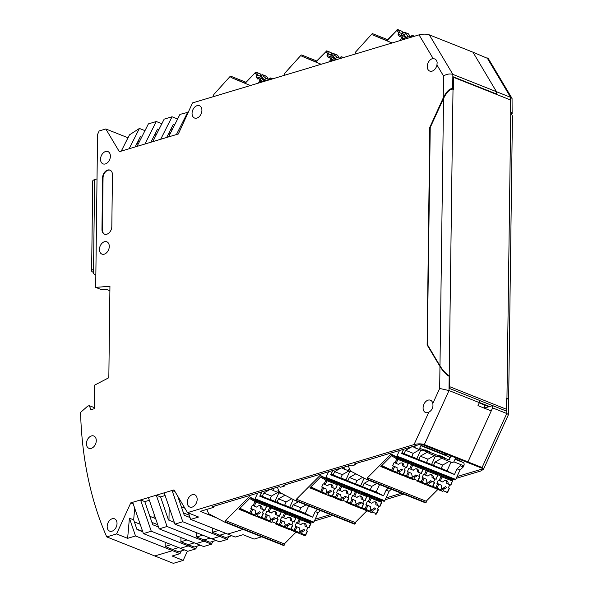 <?xml version="1.0" encoding="UTF-8"?>
<svg xmlns="http://www.w3.org/2000/svg" width="593" height="593" viewBox="0 0 593 593"><rect width="100%" height="100%" fill="white"/><g stroke="black" fill="none" stroke-linecap="round" stroke-linejoin="round"><path stroke-width="0.89" d="M200.249 545.189L194.156 547.02L188.263 544.678L188.248 545.916L195.757 548.903L197.165 546.116M159.161 528.86L196.127 543.551L204.014 541.187L211.516 544.166L203.636 546.531L196.127 543.551L204.014 541.187L204.029 539.941L204.014 541.187L167.041 526.495L159.161 528.86L148.428 497.571L140.548 499.936L151.274 531.232L188.248 545.916L188.263 544.678L194.356 542.847L188.263 544.678L180.895 541.75L180.947 537.517M227.282 539.43L219.403 541.794L211.894 538.815L219.781 536.45L227.282 539.43L228.69 536.643M195.757 548.903L187.87 551.268L180.368 548.288L188.248 545.916L180.368 548.288L143.395 533.596L132.669 502.301L140.548 499.936L144.803 501.626L149.354 500.262M211.516 544.166L212.931 541.379M212.479 528.052L212.427 532.277L219.795 535.205L219.781 536.45L219.795 535.205L225.889 533.374L219.795 535.205L225.688 537.547L231.781 535.716M184.49 549.926L178.389 551.757L172.496 549.414L172.481 550.652L154.773 555.975L172.481 550.652L179.99 553.64L181.399 550.853M178.597 547.584L172.496 549.414L178.597 547.584M154.113 514.146L154.069 517.985L154.113 514.146M202.754 535.183L196.661 537.013L204.029 539.941L210.122 538.11L204.029 539.941L209.922 542.284L216.015 540.453M174.928 524.13L182.807 521.758L219.781 536.45L211.894 538.815L174.928 524.13L164.194 492.835L173.979 489.892L187.514 512.634L198.573 517.022L190.687 519.394L227.66 534.078L243.13 529.43L227.66 534.078L235.169 537.065L243.048 534.693L254.108 539.089L261.698 536.806M169.153 507.289L168.99 520.202M509.735 99.661L495.889 94.154L496.452 93.983L496.482 91.707L496.452 93.983L453.134 76.779L452.83 89.128M424.336 444.572C421.297 443.616 417.865 443.616 414.04 444.58L428.835 412.202C432.097 410.274 433.424 407.369 432.816 403.477L439.68 388.452L449.005 390.565L424.336 444.572L482.087 467.521L506.763 413.514L492.613 407.895L467.944 461.903L466.861 462.229L483.213 468.722L457.003 476.594M456.187 478.381L480.634 471.042L483.473 469.315L508.46 414.596L506.763 413.514L506.933 399.237L506.496 411.119L492.642 405.619L492.613 407.895M512.13 113.826L512.055 98.431L488.432 58.751L472.947 52.184L496.482 91.707L510.625 97.326L510.447 111.61L511.626 112.811M506.933 399.237L508.646 398.036M510.299 99.883L510.299 99.491M492.642 405.619L484.437 408.088L484.474 404.982L488.906 406.739M512.055 98.431L510.625 97.326L487.09 57.803M132.669 502.301L130.764 502.879L116.569 533.937L106.747 536.895L173.341 563.35L183.163 560.4L172.111 556.004L179.99 553.64M450.939 478.418L450.065 478.677M309.865 522.337L311.177 521.944M314.401 520.973L332.717 515.473M380.862 501.011L382.211 500.603M385.25 499.691L403.655 494.162M451.807 479.7L453.148 479.292M183.163 560.4L187.418 551.09M483.473 469.315L482.087 467.521M401.446 493.287L386.065 497.905M380.002 499.729L379.127 499.988M330.509 514.598L315.217 519.186M308.968 521.062L308.123 521.321M188.263 112.225L179.931 114.412L168.545 136.916L178.33 133.981L192.517 102.915L419.043 34.868C422.876 33.905 426.308 33.897 429.339 34.861L472.947 52.184L496.482 91.707L452.867 74.384C449.894 73.517 446.766 74.043 443.497 75.948L443.23 97.941C446.559 91.359 449.709 88.268 452.696 88.661L452.993 88.78M94.228 407.606L89.306 405.649L87.705 406.131L80.574 412.417A353.013 245.517 111.7 0 0 106.747 536.895M109.89 290.763L106.043 289.228L101.299 289.606L95.695 287.383L109.942 286.263L108.83 377.726L94.502 385.191L94.213 408.71L90.929 409.696L89.306 405.649M139.407 128.444L129.133 148.754L121.246 151.126L129.474 134.863L139.407 128.444L144.974 130.66M135.152 146.945L140.348 136.686L141.66 137.205M152.794 141.631L151.482 141.104M156.107 135.078L154.795 134.559M137.013 146.389L148.398 123.885L156.285 121.513L144.9 144.025L129.133 148.754M155.24 133.67L156.552 134.188M161.852 123.729L156.285 121.513M150.918 142.216L157.56 129.089L158.872 129.615M168.686 133.514L170.006 134.033M121.246 151.126L119.349 151.697L105.813 128.963L128.006 137.776M95.695 287.383L97.563 134.448L99.164 130.957L105.813 128.963M137.954 141.416L139.266 141.935M116.569 533.937L127.628 538.333L129.415 518.171L133.662 519.861L134.693 508.223M130.764 502.879L133.195 503.842M214.236 506.14L213.695 507.334L212.22 506.748L279.162 486.638L280.637 487.224L284.633 486.023L283.157 485.437L293.216 482.339L350.107 465.327L351.575 465.913L355.578 464.712L354.103 464.126L364.206 460.939M158.539 527.044L152.727 524.738L144.803 501.626M148.428 497.571L156.315 495.199L160.562 496.89L168.486 520.002L174.298 522.307M171.229 544.656L165.136 546.487L172.496 549.414L172.481 550.652L135.515 535.968L129.415 518.171M180.895 541.75L186.995 539.919M187.811 112.04L176.425 134.552M151.274 531.232L143.395 533.596M165.136 546.487L165.188 542.254M142.772 531.78L136.961 529.467L133.662 519.861M190.687 519.394L188.507 513.027M127.628 538.333L135.515 535.968M175.009 491.634L172.074 490.463L182.807 521.758M144.9 144.025L152.779 141.653L164.165 119.149L172.044 116.777L160.659 139.288L168.545 136.916M177.611 118.993L172.044 116.777M174.638 124.878L173.319 124.352L166.685 137.48M164.194 492.835L156.315 495.199L167.041 526.495M151.919 522.381L157.731 524.686M196.661 537.013L196.713 532.781M172.318 129.459L171.006 128.933M183.445 512.908L189.256 515.213M190.064 517.57L184.253 515.265L177.7 496.141M160.562 496.89L165.121 495.526M152.779 141.653L160.659 139.288M212.427 532.277L218.52 530.446M213.695 507.334L200.249 511.374L216.549 517.845M364.132 461.117L421.037 444.024L466.861 462.229L467.944 461.903L491.241 410.912L477.98 405.642L479.359 402.625L479.381 400.349L449.331 388.408L449.183 376.288C446.21 374.739 443.134 371.455 439.954 366.452L427.123 344.911L429.784 127.384L430.229 127.562M427.709 345.141L427.123 344.911M449.479 376.407L448.983 375.584M449.183 376.288L449.005 390.565L479.359 402.625M484.429 408.206L484.474 404.982L479.233 402.899M429.784 127.384L443.23 97.941M436.952 64.948L437.16 62.332L436.574 60.404L435.21 59.063L433.157 58.566A6.619 4.603 -68.3 0 0 432.26 58.729A6.619 4.603 -68.3 0 0 427.427 64.822A6.619 4.603 -68.3 0 0 429.74 71.086A6.619 4.603 -68.3 0 0 432.104 71.145A6.619 4.603 -68.3 0 0 436.952 64.948L443.497 75.948M285.181 484.837L284.633 486.023M187.514 512.634L414.04 444.58M356.119 463.526L355.578 464.712M428.835 412.202A6.619 4.603 111.7 0 1 427.938 412.572A6.619 4.603 111.7 0 1 425.566 412.52A6.619 4.603 111.7 0 1 423.261 406.257A6.619 4.603 111.7 0 1 428.087 400.156A6.619 4.603 111.7 0 1 430.451 400.216A6.619 4.603 111.7 0 1 432.816 403.477M105.384 163.935A6.619 4.603 111.7 0 1 103.019 163.876A6.619 4.603 111.7 0 1 100.714 157.612A6.619 4.603 111.7 0 1 105.539 151.519A6.619 4.603 111.7 0 1 107.904 151.571A6.619 4.603 111.7 0 1 110.216 157.834A6.619 4.603 111.7 0 1 105.384 163.935M91.278 448.352A6.619 4.603 111.7 0 1 88.906 448.293A6.619 4.603 111.7 0 1 86.6 442.03A6.619 4.603 111.7 0 1 91.426 435.937A6.619 4.603 111.7 0 1 93.798 435.996A6.619 4.603 111.7 0 1 96.103 442.259A6.619 4.603 111.7 0 1 91.278 448.352M112.025 531.18A6.619 4.603 111.7 0 1 109.661 531.128A6.619 4.603 111.7 0 1 107.348 524.864A6.619 4.603 111.7 0 1 112.173 518.771A6.619 4.603 111.7 0 1 114.545 518.823A6.619 4.603 111.7 0 1 116.851 525.087A6.619 4.603 111.7 0 1 112.025 531.18M192.162 507.111A6.619 4.603 111.7 0 1 189.797 507.052A6.619 4.603 111.7 0 1 187.484 500.788A6.619 4.603 111.7 0 1 192.31 494.695A6.619 4.603 111.7 0 1 194.682 494.755A6.619 4.603 111.7 0 1 196.987 501.018A6.619 4.603 111.7 0 1 192.162 507.111M104.286 254.152A6.619 4.603 111.7 0 1 101.914 254.093A6.619 4.603 111.7 0 1 99.609 247.83A6.619 4.603 111.7 0 1 104.435 241.736A6.619 4.603 111.7 0 1 106.807 241.796A6.619 4.603 111.7 0 1 109.112 248.059A6.619 4.603 111.7 0 1 104.286 254.152M197.069 105.673A6.619 4.603 -68.3 0 0 192.236 111.766A6.619 4.603 -68.3 0 0 194.548 118.029A6.619 4.603 -68.3 0 0 196.913 118.089A6.619 4.603 -68.3 0 0 201.746 111.995A6.619 4.603 -68.3 0 0 199.433 105.732A6.619 4.603 -68.3 0 0 197.069 105.673M107.6 170.072A6.619 4.603 -68.3 0 0 102.596 177.759L101.966 229.491A6.619 4.603 -68.3 0 0 104.45 234.161A6.619 4.603 -68.3 0 0 106.822 234.22A6.619 4.603 -68.3 0 0 111.818 226.526L112.455 174.794A6.619 4.603 -68.3 0 0 109.972 170.124A6.619 4.603 -68.3 0 0 107.6 170.072M110.187 170.221A6.619 4.603 -68.3 0 0 108.045 170.243A6.619 4.603 -68.3 0 0 103.041 177.93L102.411 229.661A6.619 4.603 -68.3 0 0 104.672 234.242M510.766 112.136L512.426 116.169L508.675 397.703L506.948 398.622L510.766 112.136L510.321 111.958L510.484 99.958L453.615 77.364L453.452 89.365L453.015 89.195C450.028 88.794 446.87 91.885 443.542 98.468L430.229 127.525L427.338 344.518L439.976 365.829L443.542 98.468M505.458 410.712A1.327 0.919 -68.3 0 0 506.363 409.207L506.504 398.444L506.948 398.622M449.346 387.303A1.327 0.919 -68.3 0 0 449.494 386.614L449.635 375.851L449.197 375.673C446.225 374.116 443.156 370.84 439.976 365.829M453.126 77.505L453.615 77.364M489.588 406.531L479.359 402.469M93.494 272.38L93.086 272.217A5.737 1.987 -179.3 0 1 91.618 270.868A5.737 1.987 -179.3 0 1 93.524 269.415L93.479 273.551L95.844 275.285M97.022 178.886L94.628 179.605A5.737 1.987 -179.3 0 0 92.716 181.058L91.618 270.868M399.474 450.502L396.925 456.076A0.882 0.615 -68.3 0 1 396.013 456.595L391.106 454.03L367.378 477.869A0.882 0.615 -68.3 0 1 367.2 479.203L367.178 479.226A0.882 0.615 -68.3 0 1 366.504 479.396L350.552 471.064L348.247 465.89M463.8 465.787L460.857 464.615L460.301 465.816L463.252 466.987L463.8 465.787A2.646 1.838 -68.3 0 0 463.615 462.792L459.849 460.746L458.723 458.997M463.252 466.987L460.005 470.019L457.062 468.848L460.301 465.816M396.094 456.625L454.801 479.945A0.882 0.615 -68.3 0 0 455.713 479.433L460.005 470.019M367.2 479.203L425.982 502.56A0.882 0.615 -68.3 0 0 426.167 501.226L437.856 489.47M425.982 502.56L425.959 502.582A0.882 0.615 -68.3 0 1 425.285 502.753L366.585 479.433M400.987 458.574L402.981 459.738L395.909 456.929L392.418 454.883M432.912 486.364L440.955 489.825L441.852 487.854A4.41 3.165 117.6 0 1 441.281 485.185L436.871 483.258L441.281 485.185M438.116 473.325L445.187 476.135M426.167 501.226L367.378 477.869M418.176 480.515L421.112 481.872A0.882 0.63 114.8 0 0 421.334 482.902L417.731 481.242M388.267 469.537L380.788 466.565L392.529 454.772M444.09 453.289L446.366 454.483M446.514 454.142L446.344 454.527L443.994 453.141M420.852 445.677L448.605 456.699L445.217 454.927L444.639 453.638M448.605 456.699A2.646 1.838 111.7 0 1 449.138 459.96L444.424 458.085L444.765 459.642L452.422 462.688L453.853 461.836L455.698 457.796M450.984 455.921L449.138 459.96M455.194 458.893L459.849 460.746M460.857 464.615L453.853 461.836M426.5 462.466L441.14 468.522L442.719 465.06L449.183 461.398M435.47 455.95L431.571 464.482M423.75 450.51L427.168 452.289L420.326 456.165L427.99 459.212L426.411 462.666L411.772 456.61M401.943 452.711L411.675 456.818L413.254 453.356L405.597 450.309L411.801 446.796M441.236 468.322L454.483 474.504L401.587 453.489L403.507 449.286M420.733 450.094L416.842 458.626M414.196 446.077L414.959 446.381L415.293 447.937L422.957 450.976L424.929 449.768L429.525 451.599L430.029 453.786L437.693 456.832L439.665 455.624L444.261 457.448L444.424 458.085M402.106 452.77L403.729 449.22M412.639 446.544L415.293 447.937M413.254 453.356L419.718 449.694M404.018 453.771L405.597 450.309M421.519 444.209L419.674 448.256L424.388 450.124M415.241 445.766L414.959 446.381A2.646 1.838 111.7 0 0 415.174 445.78M447.115 470.657L451.014 462.125M454.483 474.504L457.062 468.848M430.296 447.7L429.258 447.285M445.217 454.927L421.015 445.313M429.525 451.599L429.414 452.088L424.425 450.102L429.414 452.088M427.168 452.289L430.029 453.786M420.326 456.165L418.747 459.627M427.99 459.212L434.454 455.543M444.261 457.448L444.142 457.937L439.161 455.958L444.142 457.937M442.719 465.06L435.062 462.021L441.896 458.144L444.765 459.642M435.062 462.021L433.483 465.475M438.486 456.358L441.896 458.144M381.759 465.594L391.647 470.16L393.485 466.128L392.67 465.698L394.137 462.496L398.54 464.415A4.41 3.165 117.6 0 1 402.558 463.177A4.41 3.165 117.6 0 1 403.944 466.558L402.58 465.846A4.41 3.165 117.6 0 0 401.817 462.94M429.354 447.441L430.348 447.96M417.591 481.175L421.334 482.902A0.882 0.63 114.8 0 0 421.356 482.917A0.882 0.615 111.7 0 0 422.246 482.391L421.112 481.872L422.957 477.832L422.134 477.409L426.545 479.329A4.41 3.165 117.6 0 0 427.123 482.005L426.226 483.97A0.882 0.615 111.7 0 1 425.329 484.496L421.401 482.932M422.957 477.832L426.545 479.329M435.914 479.196L433.409 478.269A4.41 3.165 -62.4 0 0 432.023 474.889A4.41 3.165 -62.4 0 0 428.013 476.12L423.602 474.2L422.134 477.409M430.451 470.279L423.38 467.469M435.025 478.907L433.631 481.968L434.662 482.532L431.949 481.472A4.41 3.165 -62.4 0 1 429.48 482.939L428.116 482.228A4.41 3.165 117.6 0 0 430.585 480.76L433.631 481.968M431.949 481.472L430.585 480.76M429.48 482.939L428.583 484.904A0.882 0.615 111.7 0 1 427.709 485.437L426.834 485.037L428.116 482.228M427.709 485.437A0.882 0.615 111.7 0 1 427.686 485.43L431.689 487.023A0.882 0.615 111.7 0 1 431.667 487.009L427.731 485.445M433.409 478.269L432.045 477.558A4.41 3.165 117.6 0 0 431.281 474.652M425.566 484.533L426.834 485.037M446.01 480.5A4.41 3.165 -62.4 0 1 446.781 483.406L450.598 485.096L452.444 481.064A0.882 0.615 -68.3 0 0 452.281 479.982L446.811 476.779L452.34 480.011A0.882 0.63 120.4 0 0 452.281 479.982L441.97 475.89L436.492 472.68M448.145 484.118A4.41 3.165 -62.4 0 0 446.759 480.738A4.41 3.165 -62.4 0 0 442.741 481.976L438.331 480.056L436.871 483.258M440.295 490.389L441.563 490.885L442.845 488.083A4.41 3.165 117.6 0 0 445.313 486.616L446.677 487.327A4.41 3.165 -62.4 0 1 444.209 488.795L443.312 490.759A0.882 0.615 111.7 0 1 442.422 491.286L441.563 490.885M449.761 484.763L448.36 487.824M440.955 489.825A0.882 0.615 111.7 0 1 440.065 490.344L436.129 488.788A0.882 0.615 111.7 0 1 436.085 488.765A0.882 0.63 114.8 0 1 436.063 488.758A0.882 0.882 0 0 0 436.107 488.78L440.088 490.359M444.209 488.795L442.845 488.083M446.677 487.327L445.313 486.616M403.44 474.659L411.49 478.114L412.387 476.149A4.41 3.165 117.6 0 1 411.809 473.473L407.406 471.554L411.809 473.473M410.83 478.677L412.098 479.181L413.38 476.372A4.41 3.165 117.6 0 0 415.849 474.911L419.926 476.676L415.849 474.911M417.213 475.623A4.41 3.165 -62.4 0 1 414.744 477.083L413.847 479.055A0.882 0.615 111.7 0 1 412.958 479.574L412.098 479.181M420.296 473.058L418.895 476.12M407.406 471.554L408.866 468.344L413.277 470.271A4.41 3.165 -62.4 0 1 417.287 469.033A4.41 3.165 -62.4 0 1 418.68 472.413L417.316 471.702A4.41 3.165 117.6 0 0 416.545 468.796M408.651 461.613L415.723 464.423M411.49 478.114A0.882 0.615 111.7 0 1 410.601 478.64L406.665 477.076A0.882 0.615 111.7 0 1 406.62 477.061A0.882 0.63 114.8 0 0 406.62 477.061A0.882 0.882 0 0 0 406.642 477.068L410.623 478.647M421.178 473.34L418.68 472.413M414.744 477.083L413.38 476.372M396.102 472.829L397.369 473.325L398.652 470.523A4.41 3.165 117.6 0 0 401.12 469.056L402.484 469.767A4.41 3.165 -62.4 0 1 400.016 471.235L398.652 470.523M405.56 467.202L404.159 470.264M391.84 471.183L381.121 466.231L391.862 471.198A0.882 0.63 114.8 0 1 391.647 470.16L396.761 472.265L397.658 470.293A4.41 3.165 117.6 0 1 397.08 467.625L392.67 465.698M400.016 471.235L399.119 473.199A0.882 0.615 111.7 0 1 398.244 473.733L397.369 473.325M402.484 469.767L401.12 469.056M398.244 473.733A0.882 0.615 111.7 0 1 398.222 473.725L402.224 475.312A0.882 0.615 111.7 0 1 402.202 475.304L398.266 473.74M397.08 467.625L393.485 466.128M396.761 472.265A0.882 0.615 111.7 0 1 395.865 472.784L391.929 471.227M406.442 467.484L403.944 466.558M328.529 471.813L325.987 477.387A0.882 0.615 -68.3 0 1 325.075 477.906L320.168 475.334L296.441 499.18A0.882 0.615 -68.3 0 1 296.255 500.514L296.233 500.536A0.882 0.615 -68.3 0 1 295.559 500.707L279.614 492.375L277.302 487.201M391.291 489.247L389.067 491.33L386.117 490.159L388.348 488.083M325.157 477.936L383.856 501.255A0.882 0.615 -68.3 0 0 384.768 500.744L389.067 491.33M355.044 523.871L296.233 500.536L355.044 523.871A0.882 0.615 -68.3 0 0 355.222 522.537L366.919 510.781M295.64 500.744L354.347 524.064A0.882 0.615 -68.3 0 0 355.022 523.893M330.049 479.885L332.043 481.049L324.964 478.24L321.473 476.194M361.967 507.675L370.017 511.129L370.914 509.165A4.41 3.165 117.6 0 1 370.336 506.489L365.925 504.569L370.336 506.489M367.178 494.636L374.25 497.445M355.222 522.537L296.441 499.18M350.367 504.206L346.794 502.553M317.329 490.848L309.85 487.876L321.584 476.083M355.563 483.777L370.202 489.833L371.781 486.371L376.837 483.51M364.117 478.151L360.633 485.793M355.837 473.822L349.388 477.476L357.045 480.523L355.466 483.977L340.827 477.921M331.005 474.022L340.738 478.128L342.317 474.667L334.652 471.62L340.856 468.107M370.291 489.633L376.177 491.968L383.538 495.815L330.649 474.8L332.569 470.597M349.796 471.405L345.897 479.937M343.258 467.388L344.022 467.692L344.355 469.248L352.427 472.043M331.168 474.081L332.792 470.531M341.694 467.855L344.355 469.248M342.317 474.667L348.78 471.005M333.073 475.082L334.652 471.62M349.314 468.292L348.736 469.567L350.137 470.123M344.303 467.069L344.022 467.692A2.646 1.838 111.7 0 0 344.236 467.091M376.177 491.968L379.55 484.585M383.538 495.815L386.117 490.159M349.388 477.476L347.809 480.938M357.045 480.523L362.612 477.365M371.781 486.371L364.124 483.332L369.18 480.463M364.124 483.332L362.538 486.786M310.814 486.905L320.709 491.471L322.548 487.439L321.732 487.009L323.192 483.799L327.603 485.726A4.41 3.165 117.6 0 1 331.613 484.488A4.41 3.165 117.6 0 1 333.007 487.869L331.643 487.157A4.41 3.165 117.6 0 0 330.872 484.251M347.239 501.826L350.174 503.183L352.012 499.143L351.197 498.713L355.607 500.64A4.41 3.165 117.6 0 0 356.178 503.316L355.281 505.28A0.882 0.615 111.7 0 1 354.392 505.807L350.456 504.243M352.012 499.143L355.607 500.64M364.969 500.499L362.471 499.58A4.41 3.165 -62.4 0 0 361.085 496.2A4.41 3.165 -62.4 0 0 357.068 497.431L352.657 495.511L351.197 498.713M359.514 491.59L352.442 488.78M364.087 500.218L362.686 503.279L363.717 503.842L361.004 502.782A4.41 3.165 -62.4 0 1 358.535 504.25L357.171 503.539A4.41 3.165 117.6 0 0 359.64 502.071L362.686 503.279M361.004 502.782L359.64 502.071M358.535 504.25L357.638 506.214A0.882 0.615 111.7 0 1 356.771 506.748L355.889 506.348L357.171 503.539M356.771 506.748A0.882 0.615 111.7 0 1 356.749 506.741L360.744 508.334A0.882 0.615 111.7 0 1 360.729 508.32L356.793 506.756M362.471 499.58L361.107 498.869A4.41 3.165 117.6 0 0 360.336 495.956M354.629 505.844L355.889 506.348M375.072 501.811A4.41 3.165 -62.4 0 1 375.836 504.717L379.661 506.407L381.499 502.375A0.882 0.615 -68.3 0 0 381.343 501.293L375.866 498.083M377.2 505.429A4.41 3.165 -62.4 0 0 375.814 502.049A4.41 3.165 -62.4 0 0 371.804 503.287L367.393 501.359L365.925 504.569M369.357 511.692L370.625 512.196L371.907 509.394A4.41 3.165 117.6 0 0 374.376 507.927L375.74 508.638A4.41 3.165 -62.4 0 1 373.271 510.106L372.374 512.07A0.882 0.615 111.7 0 1 371.485 512.597L370.625 512.196M378.816 506.074L377.422 509.135M370.017 511.129A0.882 0.615 111.7 0 1 369.128 511.655L365.192 510.099A0.882 0.615 111.7 0 1 365.147 510.076A0.882 0.63 114.8 0 1 365.125 510.069A0.882 0.882 0 0 0 365.169 510.084L369.142 511.67M373.271 510.106L371.907 509.394M375.74 508.638L374.376 507.927M332.503 495.97L340.552 499.425L341.449 497.46A4.41 3.165 117.6 0 1 340.871 494.784L336.461 492.865L340.871 494.784M339.893 499.988L341.16 500.492L342.443 497.683A4.41 3.165 117.6 0 0 344.911 496.215L348.988 497.987L344.911 496.215M346.275 496.934A4.41 3.165 -62.4 0 1 343.807 498.394L342.91 500.359A0.882 0.615 111.7 0 1 342.013 500.885L341.16 500.492M349.351 494.369L347.958 497.431M336.461 492.865L337.928 489.655L342.339 491.582A4.41 3.165 -62.4 0 1 346.349 490.344A4.41 3.165 -62.4 0 1 347.735 493.724L346.371 493.013A4.41 3.165 117.6 0 0 345.608 490.107M337.706 482.924L344.785 485.734M340.552 499.425A0.882 0.615 111.7 0 1 339.656 499.951L335.727 498.387A0.882 0.615 111.7 0 1 335.682 498.372A0.882 0.63 114.8 0 0 335.682 498.372A0.882 0.882 0 0 0 335.705 498.379L339.678 499.958M350.241 494.651L347.735 493.724M343.807 498.394L342.443 497.683M325.157 494.132L326.424 494.636L327.707 491.834A4.41 3.165 117.6 0 0 330.175 490.367L331.539 491.078A4.41 3.165 -62.4 0 1 329.071 492.546L327.707 491.834M334.622 488.513L333.222 491.575M320.902 492.494L310.176 487.542L320.924 492.509A0.882 0.63 114.8 0 1 320.709 491.471L325.816 493.569L326.713 491.604A4.41 3.165 117.6 0 1 326.143 488.928L321.732 487.009M329.071 492.546L328.174 494.51A0.882 0.615 111.7 0 1 327.306 495.044L326.424 494.636M331.539 491.078L330.175 490.367M327.306 495.044A0.882 0.615 111.7 0 1 327.284 495.036L331.279 496.623A0.882 0.615 111.7 0 1 331.257 496.615L327.329 495.051M326.143 488.928L322.548 487.439M325.816 493.569A0.882 0.615 111.7 0 1 324.927 494.095L320.991 492.538M335.505 488.795L333.007 487.869M257.688 493.094L255.086 498.78A0.882 0.615 -68.3 0 1 254.175 499.291L249.268 496.726L225.54 520.565A0.882 0.615 -68.3 0 1 225.355 521.899L225.34 521.922A0.882 0.615 -68.3 0 1 224.658 522.092L208.721 513.753L206.779 509.409M320.442 510.595L318.174 512.723L315.224 511.551L317.5 509.424M254.256 499.328L312.963 522.648A0.882 0.615 -68.3 0 0 313.875 522.129L318.174 512.723M284.143 545.256L225.34 521.922L284.143 545.256A0.882 0.615 -68.3 0 0 284.321 543.922L296.018 532.173M224.747 522.122L283.447 545.449A0.882 0.615 -68.3 0 0 284.121 545.271M259.163 501.278L261.142 502.441L254.071 499.632L250.58 497.579M291.067 529.067L299.117 532.521L300.014 530.557A4.41 3.165 117.6 0 1 299.443 527.881L295.032 525.961L299.443 527.881M296.292 516.029L303.364 518.838M284.321 543.922L225.54 520.565M279.466 525.591L275.856 523.923M246.384 512.211L238.949 509.261L250.691 497.468M284.67 505.162L299.309 511.218L300.888 507.764L306.01 504.865M293.246 499.499L289.74 507.178M284.988 495.185L278.495 498.869L286.152 501.908L284.573 505.369L269.934 499.313M260.112 495.407L269.845 499.514L271.424 496.052L263.759 493.013L270.319 489.299M299.398 511.018L305.284 513.353L312.644 517.207L259.749 496.193L261.721 491.879M278.903 492.798L275.004 501.322M272.224 488.728L273.128 489.084L273.462 490.633L281.119 493.68L281.586 493.406M260.268 495.474L261.943 491.812M270.69 489.188L273.462 490.633M271.424 496.052L277.887 492.398M262.18 496.467L263.759 493.013M278.421 489.692L277.843 490.96L279.229 491.508M273.462 488.358L273.128 489.084A2.646 1.838 111.7 0 0 273.366 488.38M305.284 513.353L308.679 505.925M312.644 517.207L315.224 511.551M278.495 498.869L276.916 502.323M286.152 501.908L291.771 498.728M300.888 507.764L293.224 504.717L298.346 501.819M293.224 504.717L291.645 508.179M239.92 508.29L249.809 512.863L251.647 508.824L250.832 508.401L252.299 505.192L256.702 507.119A4.41 3.165 117.6 0 1 260.72 505.881A4.41 3.165 117.6 0 1 262.106 509.261L260.742 508.549A4.41 3.165 117.6 0 0 259.979 505.644M276.338 523.211L279.273 524.568L281.119 520.535L280.296 520.105L284.707 522.025A4.41 3.165 117.6 0 0 285.285 524.701L284.388 526.666A0.882 0.615 111.7 0 1 283.491 527.192L279.555 525.628M281.119 520.535L284.707 522.025M294.069 521.892L291.571 520.965A4.41 3.165 -62.4 0 0 290.185 517.585A4.41 3.165 -62.4 0 0 286.174 518.823L281.764 516.896L280.296 520.105M288.628 512.982L281.579 510.188M293.187 521.61L291.793 524.672L292.823 525.235L290.11 524.175A4.41 3.165 -62.4 0 1 287.642 525.643L286.278 524.924A4.41 3.165 117.6 0 0 288.747 523.463L291.793 524.672M290.11 524.175L288.747 523.463M287.642 525.643L286.745 527.607A0.882 0.615 111.7 0 1 285.87 528.141L284.996 527.733L286.278 524.924M285.87 528.141A0.882 0.615 111.7 0 1 285.848 528.133L289.851 529.719A0.882 0.615 111.7 0 1 289.829 529.712L285.893 528.148M291.571 520.965L290.207 520.254A4.41 3.165 117.6 0 0 289.443 517.348M283.728 527.229L284.996 527.733M304.172 523.204A4.41 3.165 -62.4 0 1 304.943 526.11L308.76 527.8L310.606 523.76A0.882 0.615 -68.3 0 0 310.443 522.685L304.98 519.483M306.307 526.821A4.41 3.165 -62.4 0 0 304.921 523.441A4.41 3.165 -62.4 0 0 300.903 524.679L296.493 522.752L295.032 525.961M298.457 533.085L299.724 533.589L301.007 530.779A4.41 3.165 117.6 0 0 303.475 529.312L304.839 530.031A4.41 3.165 -62.4 0 1 302.371 531.491L301.474 533.455A0.882 0.615 111.7 0 1 300.584 533.982L299.724 533.589M307.923 527.466L306.522 530.527M299.117 532.521A0.882 0.615 111.7 0 1 298.227 533.048L294.291 531.484A0.882 0.615 111.7 0 1 294.247 531.469A0.882 0.63 114.8 0 1 294.224 531.454A0.882 0.882 0 0 0 294.269 531.476L298.249 533.055M302.371 531.491L301.007 530.779M304.839 530.031L303.475 529.312M261.602 517.355L269.652 520.817L270.549 518.853A4.41 3.165 117.6 0 1 269.971 516.177L265.568 514.25L269.971 516.177M268.992 521.38L270.26 521.884L271.542 519.075A4.41 3.165 117.6 0 0 274.01 517.607L278.087 519.379L274.01 517.607M275.374 518.319A4.41 3.165 -62.4 0 1 272.906 519.787L272.009 521.751A0.882 0.615 111.7 0 1 271.12 522.277L270.26 521.884M278.458 515.754L277.057 518.816M265.568 514.25L267.028 511.047L271.438 512.967A4.41 3.165 -62.4 0 1 275.449 511.737A4.41 3.165 -62.4 0 1 276.842 515.117L275.478 514.398A4.41 3.165 117.6 0 0 274.707 511.492M266.828 504.324L273.899 507.134M269.652 520.817A0.882 0.615 111.7 0 1 268.762 521.343L264.826 519.779A0.882 0.615 111.7 0 1 264.782 519.757A0.882 0.63 114.8 0 0 264.782 519.757A0.882 0.882 0 0 0 264.804 519.772L268.777 521.351M279.34 516.036L276.842 515.117M272.906 519.787L271.542 519.075M254.264 515.525L255.531 516.029L256.813 513.219A4.41 3.165 117.6 0 0 259.282 511.752L260.638 512.471A4.41 3.165 -62.4 0 1 258.177 513.931L256.813 513.219M263.722 509.906L262.321 512.967M250.001 513.886L239.283 508.927L250.024 513.894A0.882 0.63 114.8 0 1 249.809 512.863L254.916 514.961L255.82 512.997A4.41 3.165 117.6 0 1 255.242 510.321L250.832 508.401M258.177 513.931L257.273 515.895A0.882 0.615 111.7 0 1 256.406 516.436L255.531 516.029M260.638 512.471L259.282 511.752M256.406 516.436A0.882 0.615 111.7 0 1 256.384 516.421L260.386 518.015A0.882 0.615 111.7 0 1 260.364 518L256.428 516.444M255.242 510.321L251.647 508.824M254.916 514.961A0.882 0.615 111.7 0 1 254.026 515.487L250.09 513.923M264.604 510.188L262.106 509.261M399.689 40.68L401.113 39.101A0.882 0.615 111.7 0 1 402.024 39.071L402.477 39.842M354.851 54.148L355.674 51.939L371.944 33.927A0.882 0.615 111.7 0 1 372.619 33.697L372.619 33.697A0.882 0.615 111.7 0 1 372.789 34.935L392.077 42.97M372.619 33.697L387.629 39.657M408.733 34.372A0.882 0.556 149.2 0 0 408.481 33.949L404.5 32.37L405.36 33.808L403.966 35.35A4.41 1.497 -137.9 0 1 406.39 37.47L408.11 38.152M410.237 36.907L408.481 33.949A0.882 0.615 -68.3 0 0 408.251 33.749A0.882 0.882 0 0 1 408.681 34.12L410.438 37.07L411.705 35.713L410.46 37.448A0.882 0.556 149.2 0 0 410.237 36.907L407.784 35.928A4.41 1.497 42.1 0 0 405.36 33.808M407.784 35.928L406.39 37.47M372.789 34.935L386.821 40.509M386.666 40.672L392.114 42.955M404.5 32.37A0.882 0.615 -68.3 0 0 403.618 32.378L402.743 33.297L403.966 35.35M400.668 35.195L397.94 34.112L398.778 33.193A0.882 0.556 -30.8 0 1 399.927 32.808L402.38 33.786A4.41 1.497 -137.9 0 1 402.506 33.075A4.41 1.497 -137.9 0 1 403.003 32.874L402.143 31.436A0.882 0.615 -68.3 0 0 401.609 31.221M406.716 38.567A4.41 1.497 -137.9 0 1 403.774 36.129L401.32 35.157A0.882 0.556 -30.8 0 0 400.171 35.536L399.341 36.462L397.94 34.112M403.003 32.874L402.358 33.586M402.38 33.786L401.172 35.12M328.752 61.991L330.175 60.412A0.882 0.615 111.7 0 1 331.079 60.382L331.539 61.153M283.914 75.459L284.736 73.25L301.007 55.238A0.882 0.615 111.7 0 1 301.681 55.001L301.681 55.008A0.882 0.615 111.7 0 1 301.852 56.246L321.132 64.281M301.681 55.001A0.882 0.615 111.7 0 1 301.681 55.008L316.692 60.968M337.788 55.683A0.882 0.556 149.2 0 0 337.543 55.26L333.562 53.681L334.415 55.119L333.029 56.661A4.41 1.497 -137.9 0 1 335.453 58.781L337.165 59.463M339.3 58.218L337.543 55.26A0.882 0.615 -68.3 0 0 337.306 55.06A0.882 0.882 0 0 1 337.743 55.423L339.5 58.381L340.767 57.024L339.522 58.759A0.882 0.556 149.2 0 0 339.3 58.218L336.839 57.239A4.41 1.497 42.1 0 0 334.415 55.119M336.839 57.239L335.453 58.781M301.852 56.246L315.876 61.82M315.721 61.983L321.176 64.266M333.562 53.681A0.882 0.615 -68.3 0 0 332.673 53.689L331.806 54.608L333.029 56.661M329.73 56.505L327.002 55.423L327.84 54.497A0.882 0.556 -30.8 0 1 328.982 54.119L331.443 55.097A4.41 1.497 -137.9 0 1 331.561 54.386A4.41 1.497 -137.9 0 1 332.058 54.185L331.205 52.747A0.882 0.615 -68.3 0 0 330.664 52.532M335.779 59.878A4.41 1.497 -137.9 0 1 332.836 57.439L330.383 56.468A0.882 0.556 -30.8 0 0 329.234 56.846L328.403 57.773L327.002 55.423M332.058 54.185L331.413 54.897M331.443 55.097L330.234 56.431M489.336 406.613L479.352 402.647L489.336 406.613M257.74 83.324L259.282 81.619A0.882 0.615 111.7 0 1 260.186 81.589L260.69 82.434M230.803 76.223L245.791 82.182L230.803 76.223A0.882 0.615 111.7 0 1 230.951 77.461L250.365 85.54M212.983 96.763L213.843 94.465L230.106 76.453A0.882 0.615 111.7 0 1 230.781 76.215L245.791 82.182M230.951 77.461L244.983 83.035M266.894 76.89A0.882 0.556 149.2 0 0 266.642 76.467L262.662 74.888A0.882 0.615 -68.3 0 0 261.78 74.896L260.816 75.778M260.905 75.808L262.128 77.868A4.41 1.497 -137.9 0 1 264.552 79.988L266.405 80.722M258.83 77.713L256.109 76.63L256.939 75.704A0.882 0.556 -30.8 0 1 258.088 75.326L260.542 76.297A4.41 1.497 -137.9 0 1 260.668 75.585A4.41 1.497 -137.9 0 1 261.165 75.385L260.305 73.947A0.882 0.615 -68.3 0 0 259.771 73.74M264.989 81.145A4.41 1.497 -137.9 0 1 261.943 78.647L259.482 77.668A0.882 0.556 -30.8 0 0 258.34 78.054L257.503 78.98L256.109 76.63M250.409 85.525L244.16 82.924L244.827 83.19L255.183 72.754A0.882 0.556 -30.8 0 1 256.332 72.368A0.882 0.615 -68.3 0 0 256.102 72.168A0.882 0.882 0 0 0 255.131 72.376M261.165 75.385L260.52 76.104M260.542 76.297L259.341 77.631M262.662 74.888L263.522 76.327L262.128 77.868M268.577 80.07A0.882 0.556 149.2 0 0 268.399 79.418L265.946 78.446A4.41 1.497 42.1 0 0 263.522 76.327M265.946 78.446L264.552 79.988M136.82 529.067L142.631 531.38M429.339 34.861L452.867 74.384L452.696 88.661M439.68 388.452L439.954 366.452M433.157 58.566L419.043 34.868M101.966 229.491L102.411 229.661M102.596 177.759L103.041 177.93M449.494 386.614L506.363 409.207M492.538 405.649L479.381 400.423M449.197 375.673L453.015 89.195M94.628 179.605L93.524 269.415M394.953 462.918L396.799 458.886L391.513 455.787M396.087 463.437L397.933 459.405L396.799 458.886A0.882 0.63 -59.6 0 1 397.77 458.33L392.225 455.076M436.107 488.78A0.882 0.615 111.7 0 0 436.982 488.239L438.82 484.207M463.237 462.51L455.031 459.256M455.713 479.433L396.925 456.076M429.695 452.237L439.124 455.98M421.334 482.902A0.882 0.882 0 0 0 421.378 482.924A0.882 0.615 111.7 0 1 421.356 482.917L425.351 484.503M426.226 483.97L422.246 482.391L424.091 478.351M424.418 474.63L426.263 470.59L423.283 468.848M432.601 486.438L432.556 486.482A0.882 0.615 111.7 0 1 431.689 487.023A0.882 0.882 0 0 0 432.816 486.564L434.662 482.532M434.402 482.45L432.556 486.482L428.583 484.904M437.753 475.156L437.968 475.29A0.882 0.882 0 0 0 437.612 474.163A0.882 0.63 120.4 0 0 437.545 474.133L427.234 470.034A0.882 0.63 -59.6 0 0 426.263 470.59L427.397 471.109A0.882 0.615 -68.3 0 0 427.234 470.034L421.764 466.824M436.122 479.322L437.708 475.208A0.882 0.615 -68.3 0 0 437.545 474.133L432.075 470.924M425.552 475.149L427.397 471.109L437.708 475.208L435.87 479.24M367.178 479.226L425.959 502.582M436.04 488.743L432.319 487.031L436.063 488.758A0.882 0.63 114.8 0 1 435.848 487.72L437.686 483.688M439.154 480.478L440.992 476.446L438.019 474.696M440.288 480.997L442.126 476.965L440.992 476.446A0.882 0.63 -59.6 0 1 441.97 475.89A0.882 0.615 -68.3 0 1 442.126 476.965L452.696 481.145A0.882 0.882 0 0 0 452.34 480.011M452.489 481.012L450.858 485.178M447.337 492.286L447.292 492.338A0.882 0.615 111.7 0 1 446.403 492.865L446.418 492.872A0.882 0.882 0 0 0 447.552 492.42L449.39 488.387M449.138 488.306L447.292 492.338L443.312 490.759M406.642 477.068A0.882 0.615 111.7 0 0 407.517 476.535L409.355 472.502M408.221 471.984L406.375 476.016A0.882 0.63 114.8 0 0 406.598 477.054L402.855 475.319L406.576 477.039M423.024 469.3L423.232 469.434A0.882 0.882 0 0 0 422.876 468.307A0.882 0.63 120.4 0 0 422.816 468.277L417.346 465.068M409.689 468.774L411.527 464.742L408.555 462.992M421.134 473.392L422.979 469.352L411.527 464.742A0.882 0.63 -59.6 0 1 412.506 464.178L407.028 460.969M410.823 469.293L412.661 465.26A0.882 0.615 -68.3 0 0 412.506 464.178L422.816 468.277A0.882 0.615 -68.3 0 1 422.979 469.352L421.393 473.473M417.872 480.582L417.828 480.634A0.882 0.615 111.7 0 1 416.953 481.168A0.882 0.882 0 0 0 418.087 480.715L419.926 476.676M413.847 479.055L417.828 480.634L419.666 476.594M408.288 463.452L408.503 463.585A0.882 0.882 0 0 0 408.147 462.451A0.882 0.63 120.4 0 0 408.08 462.421L402.61 459.219M403.136 474.726L403.092 474.778A0.882 0.615 111.7 0 1 402.224 475.312A0.882 0.882 0 0 0 403.351 474.86L405.197 470.827M404.937 470.746L403.092 474.778L399.119 473.199M394.627 466.647L392.781 470.679A0.882 0.615 111.7 0 1 391.906 471.22A0.882 0.882 0 0 1 391.862 471.198A0.882 0.63 114.8 0 0 391.891 471.205A0.882 0.615 111.7 0 1 391.891 471.205L395.887 472.799M397.933 459.405A0.882 0.615 -68.3 0 0 397.77 458.33L408.08 462.421A0.882 0.615 -68.3 0 1 408.243 463.504L397.933 459.405M406.398 467.536L408.243 463.504L406.657 467.618M324.015 484.229L325.853 480.197L320.576 477.098M325.149 484.748L326.988 480.715L325.853 480.197A0.882 0.63 -59.6 0 1 326.832 479.641L321.28 476.387M365.169 510.084A0.882 0.615 111.7 0 0 366.037 509.55L367.882 505.518M384.768 500.744L325.987 477.387M346.646 502.486L350.389 504.213A0.882 0.882 0 0 0 350.433 504.235A0.882 0.615 111.7 0 0 351.308 503.702L350.174 503.183A0.882 0.63 114.8 0 0 350.411 504.228A0.882 0.615 111.7 0 1 350.411 504.228L354.414 505.814M355.281 505.28L351.308 503.702L353.146 499.662M353.48 495.941L355.318 491.901L352.346 490.159M361.663 507.741L361.619 507.793A0.882 0.615 111.7 0 1 360.744 508.334A0.882 0.882 0 0 0 361.878 507.875L363.717 503.842M363.465 503.761L361.619 507.793L357.638 506.214M366.815 496.467L367.03 496.6A0.882 0.882 0 0 0 366.667 495.474A0.882 0.63 120.4 0 0 366.607 495.444L356.297 491.345A0.882 0.63 -59.6 0 0 355.318 491.901L356.46 492.42A0.882 0.615 -68.3 0 0 356.297 491.345L350.819 488.135M365.184 500.633L366.77 496.519A0.882 0.615 -68.3 0 0 366.607 495.444L361.137 492.234M354.614 496.46L356.46 492.42L366.77 496.519L364.925 500.551M365.103 510.054L361.382 508.334L365.125 510.069A0.882 0.63 114.8 0 1 364.903 509.031L366.748 504.999M368.209 501.789L370.054 497.757L367.074 496.007M369.343 502.308L371.188 498.276L370.054 497.757A0.882 0.63 -59.6 0 1 371.025 497.201L365.555 493.991M381.544 502.323L371.188 498.276A0.882 0.615 -68.3 0 0 371.025 497.201L381.343 501.293A0.882 0.63 120.4 0 1 381.403 501.322L375.903 498.098M376.399 513.597L376.355 513.649A0.882 0.615 111.7 0 1 375.458 514.175L375.48 514.183A0.882 0.882 0 0 0 376.607 513.731L378.453 509.698M378.193 509.617L376.355 513.649L372.374 512.07M335.705 498.379A0.882 0.615 111.7 0 0 336.572 497.846L338.418 493.813M337.284 493.287L335.438 497.327A0.882 0.63 114.8 0 0 335.66 498.365L331.917 496.63L335.638 498.35M352.079 490.611L352.294 490.745A0.882 0.882 0 0 0 351.938 489.618A0.882 0.63 120.4 0 0 351.879 489.588L346.401 486.379M338.744 490.085L340.59 486.045L337.61 484.303M350.196 494.703L352.034 490.663L340.59 486.045A0.882 0.63 -59.6 0 1 341.561 485.489L336.09 482.279M339.878 490.604L341.724 486.564A0.882 0.615 -68.3 0 0 341.561 485.489L351.879 489.588A0.882 0.615 -68.3 0 1 352.034 490.663L350.448 494.784M346.927 501.893L346.883 501.945A0.882 0.615 111.7 0 1 346.015 502.479A0.882 0.882 0 0 0 347.142 502.026L348.988 497.987M342.91 500.359L346.883 501.945L348.728 497.905M337.35 484.763L337.558 484.896A0.882 0.882 0 0 0 337.202 483.762A0.882 0.63 120.4 0 0 337.143 483.732L331.672 480.523M332.199 496.037L332.154 496.089A0.882 0.615 111.7 0 1 331.279 496.623A0.882 0.882 0 0 0 332.414 496.171L334.252 492.138M334 492.057L332.154 496.089L328.174 494.51M323.682 487.957L321.843 491.99A0.882 0.615 111.7 0 1 320.969 492.524A0.882 0.882 0 0 1 320.924 492.509A0.882 0.63 114.8 0 0 320.946 492.516A0.882 0.615 111.7 0 1 320.946 492.516L324.949 494.11M326.988 480.715A0.882 0.615 -68.3 0 0 326.832 479.641L337.143 483.732A0.882 0.615 -68.3 0 1 337.306 484.815L326.988 480.715M335.46 488.847L337.306 484.815L335.72 488.928M253.115 505.621L254.96 501.582L249.675 498.483M254.249 506.14L256.094 502.108L254.96 501.582A0.882 0.63 -59.6 0 1 255.931 501.026L250.387 497.772M294.269 531.476A0.882 0.615 111.7 0 0 295.144 530.943L296.982 526.903M313.875 522.129L255.086 498.78M275.752 523.871L279.488 525.606A0.882 0.882 0 0 0 279.533 525.62A0.882 0.615 111.7 0 0 280.407 525.087L279.273 524.568A0.882 0.63 114.8 0 0 279.518 525.613A0.882 0.615 111.7 0 1 279.518 525.613L283.513 527.207M284.388 526.666L280.407 525.087L282.253 521.054M282.579 517.326L284.425 513.293L281.445 511.544M290.763 529.134L290.718 529.186A0.882 0.615 111.7 0 1 289.851 529.719A0.882 0.882 0 0 0 290.978 529.267L292.823 525.235M292.564 525.153L290.718 529.186L286.745 527.607M295.914 517.859L296.129 517.993A0.882 0.882 0 0 0 295.774 516.859A0.882 0.63 120.4 0 0 295.714 516.829L285.396 512.737A0.882 0.63 -59.6 0 0 284.425 513.293L285.559 513.812A0.882 0.615 -68.3 0 0 285.396 512.737L279.94 509.528M294.284 522.025L295.87 517.911A0.882 0.615 -68.3 0 0 295.714 516.829L290.251 513.627M283.713 517.845L285.559 513.812L295.87 517.911L294.032 521.944M294.202 531.447L290.481 529.727L294.224 531.454A0.882 0.63 114.8 0 1 294.002 530.424L295.848 526.384M297.315 523.182L299.154 519.142L296.181 517.4M298.449 523.701L300.295 519.668L299.154 519.142A0.882 0.63 -59.6 0 1 300.132 518.586L294.669 515.384M310.65 523.708L300.295 519.668A0.882 0.615 -68.3 0 0 300.132 518.586L310.443 522.685A0.882 0.63 120.4 0 1 310.51 522.715L305.017 519.498M305.499 534.99L305.454 535.042A0.882 0.615 111.7 0 1 304.557 535.561L300.629 534.004L304.58 535.575A0.882 0.882 0 0 0 305.714 535.123L307.552 531.083M307.3 531.002L305.454 535.042L301.474 533.455M264.804 519.772A0.882 0.615 111.7 0 0 265.671 519.231L267.517 515.198M266.383 514.68L264.537 518.712A0.882 0.63 114.8 0 0 264.76 519.75L261.016 518.023L264.737 519.742M281.186 512.004L281.393 512.137A0.882 0.882 0 0 0 281.038 511.01A0.882 0.63 120.4 0 0 280.978 510.981L275.515 507.771M267.851 511.47L269.689 507.438L266.717 505.688M279.296 516.088L281.141 512.055L269.689 507.438A0.882 0.63 -59.6 0 1 270.667 506.882L265.204 503.679M268.985 511.996L270.823 507.956A0.882 0.615 -68.3 0 0 270.667 506.882L280.978 510.981A0.882 0.615 -68.3 0 1 281.141 512.055L279.555 516.169M276.034 523.278L275.99 523.33A0.882 0.615 111.7 0 1 275.115 523.864A0.882 0.882 0 0 0 276.242 523.411L278.087 519.379M272.009 521.751L275.99 523.33L277.828 519.298M266.45 506.148L266.665 506.281A0.882 0.882 0 0 0 266.309 505.154A0.882 0.63 120.4 0 0 266.242 505.125L260.787 501.923M261.298 517.43L261.254 517.481A0.882 0.615 111.7 0 1 260.386 518.015A0.882 0.882 0 0 0 261.513 517.563L263.359 513.523M263.099 513.442L261.254 517.481L257.273 515.895M252.781 509.343L250.943 513.382A0.882 0.615 111.7 0 1 250.068 513.916A0.882 0.882 0 0 1 250.024 513.894A0.882 0.63 114.8 0 0 250.046 513.909A0.882 0.615 111.7 0 1 250.046 513.909L254.049 515.495M256.094 502.108A0.882 0.615 -68.3 0 0 255.931 501.026L266.242 505.125A0.882 0.615 -68.3 0 1 266.405 506.2L256.094 502.108M264.56 510.239L266.665 506.281L264.819 510.321M402.024 39.071L403.322 39.59M411.705 35.713A0.882 0.882 0 0 1 412.669 35.506A0.882 0.615 -68.3 0 1 412.898 35.706A0.882 0.556 -30.8 0 0 411.757 36.091L412.239 36.907M413.41 36.558L412.898 35.706L414.344 36.277M403.507 39.538L402.877 39.301M404.27 32.17L408.251 33.749A0.882 0.615 -68.3 0 0 407.94 33.734M400.171 35.536L402.892 39.294A0.882 0.615 111.7 0 0 403.077 38.108L401.32 35.157M405.308 38.997L403.077 38.108A0.882 0.556 -30.8 0 0 401.935 38.493L401.631 38.841M386.947 40.806L397.021 30.236L398.778 33.193M396.969 29.858A0.882 0.882 0 0 1 397.933 29.65A0.882 0.615 -68.3 0 1 398.17 29.858A0.882 0.556 -30.8 0 0 397.021 30.236L386.658 40.68M399.927 32.808L398.17 29.858L402.143 31.436M331.079 60.382L332.376 60.901M340.767 57.024A0.882 0.882 0 0 1 341.731 56.817A0.882 0.615 -68.3 0 1 341.961 57.017A0.882 0.556 -30.8 0 0 340.812 57.402L341.301 58.218M342.465 57.869L341.961 57.017L343.399 57.588M332.562 60.842L330.99 59.804L330.694 60.152M333.333 53.474L337.306 55.06A0.882 0.615 -68.3 0 0 337.002 55.045M330.383 56.468L332.139 59.419A0.882 0.615 111.7 0 1 331.947 60.605M334.363 60.308L332.139 59.419A0.882 0.556 -30.8 0 0 330.99 59.804L329.234 56.846M316.002 62.117L326.083 51.547L327.84 54.497M326.031 51.168A0.882 0.882 0 0 1 326.995 50.961A0.882 0.615 -68.3 0 1 327.225 51.161A0.882 0.556 -30.8 0 0 326.083 51.547L315.713 61.991M328.982 54.119L327.225 51.161L331.205 52.747M259.482 77.668L261.246 80.626A0.882 0.615 111.7 0 1 261.053 81.804L261.046 81.819M263.603 81.56L261.246 80.626A0.882 0.556 -30.8 0 0 260.097 81.004L259.801 81.352M245.109 83.324L255.183 72.754L256.939 75.704M268.622 79.966L269.919 78.61A0.882 0.556 -30.8 0 1 271.06 78.224L272.632 78.847M270.452 79.506L269.867 78.232A0.882 0.882 0 0 1 270.831 78.017A0.882 0.615 -68.3 0 1 271.06 78.224L271.616 79.151M258.088 75.326L256.332 72.368L260.305 73.947M258.34 78.054L260.097 81.004L261.802 82.101M260.186 81.589L261.617 82.16M269.867 78.232L268.592 79.566L266.843 76.63A0.882 0.882 0 0 0 266.413 76.267A0.882 0.615 -68.3 0 1 266.642 76.467L268.399 79.418M262.432 74.681L266.413 76.267A0.882 0.615 -68.3 0 0 266.101 76.252M508.46 414.596L508.653 398.326M134.381 521.959L140.193 524.264M181.362 506.83L184.897 508.231M149.829 516.303L155.648 518.608M138.325 143.802L137.013 143.284M396.057 456.61L454.838 479.967M437.612 474.163L432.104 470.938M366.541 479.418L425.329 502.775M422.876 468.307L417.376 465.082M408.147 462.451L402.64 459.227M325.112 477.921L383.901 501.278M366.667 495.474L361.167 492.249M295.603 500.729L354.384 524.086M379.92 506.489L381.759 502.456A0.882 0.882 0 0 0 381.403 501.322M351.938 489.618L346.438 486.393M337.202 483.762L331.702 480.538M254.219 499.313L313 522.67M295.774 516.859L290.281 513.642M224.703 522.107L283.484 545.464M309.02 527.881L310.865 523.841A0.882 0.882 0 0 0 310.51 522.715M281.038 511.01L275.552 507.786M266.309 505.154L260.816 501.937M403.477 39.546L401.787 38.871M412.669 35.506L414.5 36.232M397.933 29.65L401.913 31.229M332.54 60.849L330.85 60.182M341.731 56.817L343.562 57.543M326.995 50.961L330.976 52.54M256.102 72.168L260.075 73.747M270.831 78.017L272.795 78.802M261.78 82.108L259.956 81.382"/></g></svg>
